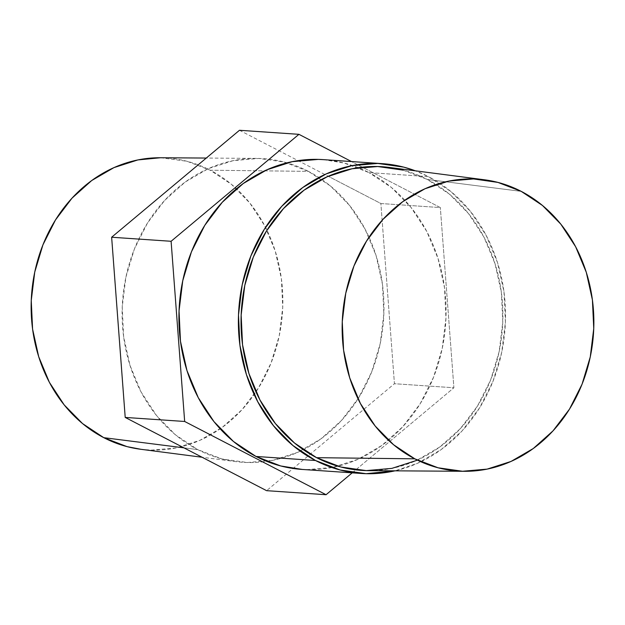 <?xml version="1.0" encoding="UTF-8"?>
<svg xmlns="http://www.w3.org/2000/svg" width="625" height="625" viewBox="0 0 625 625"><rect width="100%" height="100%" fill="white"/><g stroke="black" fill="none" stroke-linecap="round" stroke-linejoin="round"><path stroke-width="0.47" stroke-dasharray="3.12 2.34" d="M140.484 449.242A146.289 125.766 93.9 0 0 220.18 428.852A146.289 125.766 93.9 0 0 255.969 391.875A146.289 125.766 93.9 0 0 266.961 230.227A146.289 125.766 93.9 0 0 236.516 188.75A146.289 125.766 93.9 0 0 210.211 170.219L308.398 171.367A152.18 130.828 -86.1 0 1 321.688 179.359A152.18 130.828 -86.1 0 1 383.562 319.352A152.18 130.828 -86.1 0 1 303.305 449.68A152.18 130.828 -86.1 0 1 266.758 461.367A152.18 130.828 -86.1 0 1 235.867 461.625A152.18 130.828 -86.1 0 1 197.68 449.594L221.891 458.906L247.305 462.523L272.93 460.289L297.797 452.305L320.938 438.867L341.477 420.492L358.617 397.898L371.695 371.938L380.211 343.617L383.844 314.023L382.453 284.289L376.086 255.57L364.992 228.953L349.594 205.477L330.484 186.023L308.398 171.367L284.188 162.047L258.781 158.438L233.148 160.664L208.289 168.648L185.141 182.086L164.609 200.461L147.469 223.062L134.391 249.016L125.867 277.336L122.234 306.93L123.633 336.664L130 365.391L141.094 392L156.492 415.484L175.594 434.93L197.68 449.594L183.93 447.844L197.68 449.594A152.18 130.828 -86.1 0 1 125.602 278.641A152.18 130.828 -86.1 0 1 256.484 158.398A152.18 130.828 -86.1 0 1 287.062 162.836A152.18 130.828 -86.1 0 1 308.398 171.367L210.211 170.219A146.289 125.766 93.9 0 0 160.305 157.75M323.438 159.648L344.281 163.086L368.984 172.594L428.438 176.633A155.258 133.477 -86.1 0 1 504.383 335.766A155.258 133.477 -86.1 0 1 394.984 470.828L417.617 463.266L441.234 449.555L462.188 430.813L479.672 407.758L493.016 381.273L501.703 352.375L505.414 322.18L503.992 291.852L497.492 262.547L486.172 235.391L470.469 211.438L450.969 191.594L428.438 176.633L415.398 170.828A155.258 133.477 -86.1 0 1 428.438 176.633L368.984 172.594A155.258 133.477 93.9 0 0 358.242 167.68M358.242 167.672A155.258 133.477 93.9 0 0 323.031 159.617M403.109 170.133L427.32 179.453L521.227 191.367L427.32 179.453A152.18 130.828 93.9 0 0 389.133 167.414M380.875 203.523L440.336 207.57L351.5 161.555L440.336 207.57L380.875 203.523L394.438 383.719L453.898 387.766L440.336 207.57L453.898 387.766L394.438 383.719L266.609 490.672L394.438 383.719L380.875 203.523L328.258 176.273L380.875 203.523M239.477 130.281L328.258 176.273L239.477 130.281M352.211 472.844L453.898 387.766L352.211 472.844M301.969 469.422A155.258 133.477 93.9 0 0 337.938 466.211A155.258 133.477 93.9 0 0 445.086 330.312A155.258 133.477 93.9 0 0 368.984 172.594L391.516 187.547L411.008 207.391L426.719 231.344L438.039 258.5L444.531 287.805L445.953 318.141L442.25 348.328L433.555 377.227L420.211 403.711L402.727 426.766L381.773 445.508L358.164 459.219L332.789 467.367L306.641 469.648L302.32 469.445M368.516 470.648A152.18 130.828 93.9 0 0 499.398 350.406A152.18 130.828 93.9 0 0 427.32 179.453L449.406 194.117L468.508 213.562L483.906 237.039L495 263.656L501.367 292.383L502.766 322.109L499.133 351.703L490.609 380.023L477.531 405.984L460.391 428.586L439.859 446.953L416.711 460.391M160.484 157.75L186.938 161.258L210.211 170.219L231.438 184.312L249.805 203.008L264.609 225.578L275.273 251.164L281.398 278.773L282.734 307.352L279.242 335.805L271.055 363.023L258.477 387.984L242.008 409.703L222.266 427.367L200.016 440.281L176.109 447.961L151.477 450.102L141.07 449.32M256.484 158.398L206.281 158.055M483.93 179.719L484.516 179.797M235.867 461.625L202.062 457.242"/><path stroke-width="0.94" d="M206.281 158.055L160.305 157.75A146.289 125.766 93.9 0 0 34.484 273.344A146.289 125.766 93.9 0 0 103.773 437.672L183.93 447.844L103.773 437.672A146.289 125.766 93.9 0 0 140.484 449.242L202.062 457.242M315.477 460.5A155.258 133.477 -86.1 0 1 242.789 282.102A155.258 133.477 -86.1 0 1 382.492 163.664A155.258 133.477 -86.1 0 1 415.391 170.828L403.734 167.125L377.812 163.445L351.664 165.719L326.297 173.867L302.688 187.578L281.734 206.32L264.25 229.375L250.906 255.859L242.211 284.758L238.5 314.945L239.922 345.281L246.422 374.586L257.742 401.742L273.453 425.695L292.945 445.539L315.477 460.5L340.18 470L366.102 473.688L394.992 470.828A155.258 133.477 -86.1 0 1 361.422 473.469A155.258 133.477 -86.1 0 1 315.477 460.5L256.016 456.453L315.477 460.5M382.492 163.664L323.031 159.617A155.258 133.477 93.9 0 0 183.328 278.062A155.258 133.477 93.9 0 0 256.016 456.453L233.484 441.492L213.992 421.656L198.281 397.695L186.961 370.547L180.469 341.234L179.047 310.906L182.75 280.711L191.445 251.82L204.789 225.336L222.273 202.273L243.227 183.531L266.836 169.82L292.211 161.672L318.359 159.398L323.438 159.648M484.516 179.797L389.133 167.414A152.18 130.828 93.9 0 0 246.273 278.953A152.18 130.828 93.9 0 0 316.602 457.68L414.789 458.828A146.289 125.766 -86.1 0 1 347.188 287.016A146.289 125.766 -86.1 0 1 484.516 179.797A146.289 125.766 -86.1 0 1 521.227 191.367A146.289 125.766 -86.1 0 1 590.516 355.703A146.289 125.766 -86.1 0 1 464.695 471.297A146.289 125.766 -86.1 0 1 414.789 458.828L316.602 457.68L294.516 443.016L275.406 423.57L260.008 400.086L248.914 373.477L242.547 344.75L241.156 315.023L244.789 285.43L253.305 257.109L266.383 231.148L283.523 208.547L304.062 190.18L327.203 176.742L352.07 168.75L377.695 166.523L403.109 170.133M111.641 237.234L171.102 241.281L184.664 421.477L125.211 417.43L111.641 237.234L239.477 130.281L298.938 134.328L171.102 241.281L111.641 237.234L239.477 130.281L298.938 134.328L171.102 241.281L184.664 421.477L326.062 494.719L352.211 472.844L326.062 494.719L266.609 490.672L326.062 494.719L184.664 421.477L125.211 417.43L111.641 237.234M351.5 161.555L298.938 134.328L351.5 161.555M266.609 490.672L125.211 417.43L266.609 490.672M302.32 469.445L280.719 465.961L256.016 456.453A155.258 133.477 93.9 0 0 301.969 469.422L361.422 473.469M416.711 460.391L391.852 468.383L366.219 470.609L340.812 467L316.602 457.68A152.18 130.828 93.9 0 0 368.516 470.648L464.695 471.297M414.789 458.828L393.562 444.734L375.195 426.039L360.391 403.469L349.727 377.883L343.602 350.273L342.266 321.688L345.758 293.242L353.945 266.016L366.523 241.062L382.992 219.336L402.734 201.68L424.984 188.758L448.891 181.078L473.523 178.938L497.953 182.414L521.227 191.367L542.453 205.461L560.82 224.156L575.625 246.727L586.289 272.312L592.414 299.922L593.75 328.508L590.258 356.953L582.07 384.18L569.492 409.133L553.016 430.859L533.281 448.516L511.031 461.438L487.125 469.117L462.492 471.258L438.062 467.781L414.789 458.828M141.07 449.32L127.047 446.633L103.773 437.672L82.547 423.578L64.18 404.891L49.375 382.312L38.711 356.734L32.586 329.117L31.25 300.539L34.742 272.086L42.93 244.867L55.508 219.914L71.984 198.188L91.719 180.523L113.969 167.609L137.875 159.93L160.484 157.75"/></g></svg>
